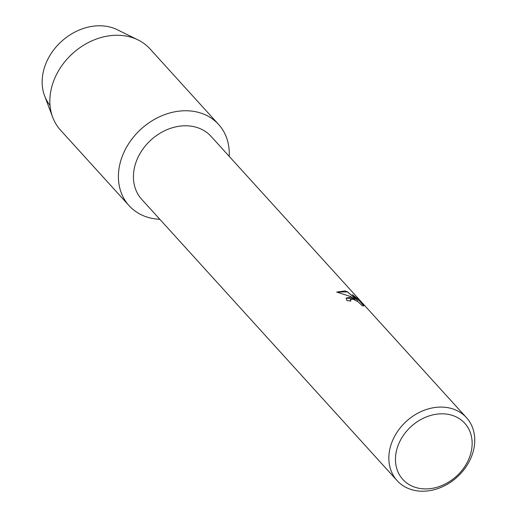 <?xml version="1.0" encoding="UTF-8"?>
<svg xmlns="http://www.w3.org/2000/svg" width="517" height="517" viewBox="0 0 517 517"><rect width="100%" height="100%" fill="white"/><g stroke="black" fill="none" stroke-linecap="round" stroke-linejoin="round"><path stroke-width="0.78" d="M397.121 480.642L141.703 199.336A46.84 37.702 -42.2 0 1 143.933 147.675A46.84 37.702 -42.2 0 1 196.57 127.356A46.84 37.702 -42.2 0 1 211.059 136.365L466.476 417.665A46.84 37.702 -42.2 0 1 464.24 469.333A46.84 37.702 -42.2 0 1 411.61 489.651A46.84 37.702 -42.2 0 1 397.121 480.642A46.84 37.702 -42.2 0 1 399.35 428.974A46.84 37.702 -42.2 0 1 451.987 408.656A46.84 37.702 -42.2 0 1 466.476 417.665M199.879 112.79A60.437 48.643 -42.2 0 1 229.173 156.315A60.437 48.643 -42.2 0 0 218.575 124.416A60.437 48.643 -42.2 0 0 199.879 112.79A60.437 48.643 -42.2 0 0 124.914 150.298A60.437 48.643 -42.2 0 0 147.778 217.295A60.437 48.643 -42.2 0 1 129.082 205.669A60.437 48.643 -42.2 0 1 131.964 139.008A60.437 48.643 -42.2 0 1 199.879 112.79M159.818 219.286A60.437 48.643 -42.2 0 1 147.778 217.295A60.437 48.643 -42.2 0 0 159.818 219.286M350.823 297.243L355.295 299.104L350.028 296.364L336.69 292.073L345.104 290.942L347.385 291.801L357.809 300.603L352.432 294.677L357.273 298.522L363.91 305.825L362.23 305.76L358.191 301.883L353.718 299.511L352.607 299.207L350.313 299.601L350.856 301.081A46.84 37.702 137.8 0 0 346.959 300.623L346.132 298.038L350.823 297.243M451.826 415.222A41.806 33.644 -42.2 0 1 467.639 461.565A41.806 33.644 -42.2 0 1 415.784 487.505A41.806 33.644 -42.2 0 1 399.971 441.169A41.806 33.644 -42.2 0 1 451.826 415.222M350.713 301.056L350.287 299.647M363.852 305.902L357.273 298.522M346.112 298.083L355.295 299.104M357.228 298.613L352.736 295.013M357.809 300.603L347.34 291.885L336.709 292.073M50.039 105.352A51.571 41.509 -42.2 0 1 54.434 48.973A51.571 41.509 -42.2 0 1 111.678 27.517A51.571 41.509 -42.2 0 1 117.378 29.76L138.013 39.912A60.437 48.643 -42.2 0 1 150.02 48.915L218.575 124.416M129.082 205.669L60.534 130.174A60.437 48.643 -42.2 0 1 52.728 117.353L44.604 95.839A51.571 41.509 -42.2 0 1 58.893 43.919A51.571 41.509 -42.2 0 1 111.678 27.517M52.728 117.353A60.437 48.643 -42.2 0 1 69.472 56.515A60.437 48.643 -42.2 0 1 131.331 37.289A60.437 48.643 -42.2 0 1 138.013 39.912"/></g></svg>
